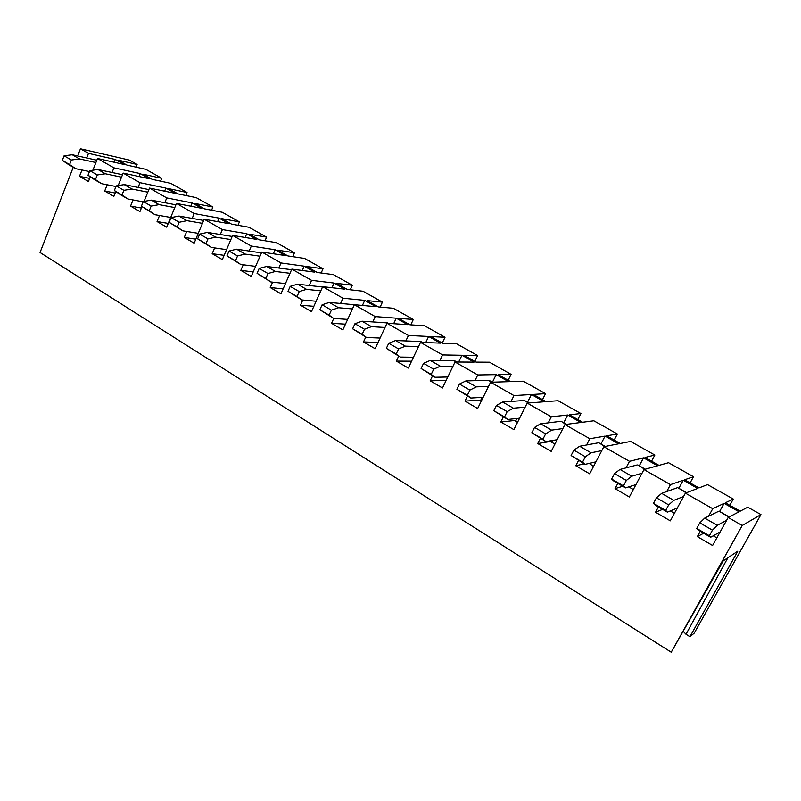 <?xml version="1.0" encoding="UTF-8"?>
<svg xmlns="http://www.w3.org/2000/svg" width="801" height="801" viewBox="0 0 801 801"><rect width="100%" height="100%" fill="white"/><g stroke="black" fill="none" stroke-linecap="round" stroke-linejoin="round"><path stroke-width="1.2" d="M77.647 155.965L80.45 148.786L88.49 153.361L115.244 159.469L124.115 164.475L97.502 158.498L113.922 167.85L140.265 173.597L149.346 178.733L123.164 173.106L118.178 185.582M140.265 173.597L139.084 176.53M115.795 191.529L113.862 196.365L104.711 191.028L115.194 193.031M123.164 173.106L140.005 182.688L165.897 188.085L175.209 193.341L149.487 188.085L166.758 197.917L192.18 202.923L201.722 208.31L176.48 203.454L166.698 227.174L157.066 221.557L168.24 223.429M192.18 202.923L190.808 206.207M176.48 203.454L194.212 213.547L219.124 218.142L228.906 223.669L204.185 219.224L222.388 229.587L246.748 233.742L256.791 239.419L232.63 235.414L222.318 259.604L212.165 253.687L224.13 255.349M246.748 233.742L245.146 237.486M232.63 235.414L251.314 246.057L275.103 249.752L285.406 255.569L261.837 252.045L281.031 262.968L304.19 266.182L314.773 272.16L291.844 269.126L280.951 293.807L270.247 287.559L283.113 288.901M304.19 266.182L302.277 270.508M291.844 269.126L311.569 280.35L334.057 283.053L344.921 289.191L322.673 286.668L342.948 298.212L364.735 300.375L375.889 306.683L354.372 304.71L342.858 329.902L331.554 323.314L345.481 324.165M364.735 300.375L362.412 305.451M354.372 304.71L375.218 316.585L396.245 318.177L407.709 324.655L386.973 323.274L408.42 335.479L428.635 336.47L440.42 343.128L420.505 342.367L408.32 368.08L396.355 361.101L411.574 361.201M428.635 336.47L425.742 342.568M420.505 342.367L442.583 354.933L461.937 355.274L474.052 362.122L455.028 362.012L477.756 374.948L496.179 374.618L508.655 381.666L490.572 382.247L477.646 408.5L464.97 401.111L480.8 400.079M496.179 374.618L492.455 382.187M482.142 397.366L480.4 400.911L481.171 401.351M490.572 382.247L513.982 395.574L531.423 394.523L544.259 401.772L527.188 403.093L551.318 416.82L567.699 415.008L580.915 422.477L564.925 424.57L551.198 451.394L537.731 443.544L552.269 441.171M567.699 415.008L563.714 422.808M552.64 440.45L551.729 442.232L554.933 444.084M564.925 424.57L589.796 438.728L605.055 436.104L618.662 443.794L603.834 446.718L629.496 461.326L643.533 457.842L657.571 465.771L643.974 469.566L629.356 496.97L615.048 488.63L622.788 486.247M643.533 457.842L639.308 465.802M628.775 486.868L633.341 489.511M643.974 469.566L670.457 484.635L683.203 480.25L697.671 488.42L685.396 493.146L712.74 508.715L724.114 503.348L739.033 511.779L728.179 517.496L712.59 545.511L697.331 536.61L703.689 533.206M724.114 503.348L719.608 511.479M713.23 535.799L716.835 537.882M742.227 525.496L760.95 514.582L694.197 633.16L689.941 636.695L737.821 551.158L723.203 560.88L671.228 652.214L742.227 525.496L728.179 517.496M760.95 514.582L747.764 507.183L740.174 511.178L725.316 502.788L733.265 499.043L707.543 484.615L698.963 487.919L684.555 479.789L693.476 476.715L668.525 462.708L659.003 465.371L645.025 457.481L654.858 455.038L630.627 441.441L620.234 443.484L606.667 435.834L617.361 433.992L593.821 420.785L582.597 422.257L569.431 414.818L580.925 413.546L558.047 400.71L546.062 401.631L533.266 394.412L545.521 393.671L523.273 381.196L510.567 381.596L498.132 374.588L511.088 374.347L489.461 362.212L476.064 362.132L463.979 355.314L477.606 355.554L456.56 343.749L442.532 343.208L430.778 336.57L445.026 337.271L424.54 325.777L409.912 324.795L398.477 318.347L413.306 319.469L393.361 308.275L378.172 306.893L367.048 300.605L382.427 302.137L362.993 291.234L347.284 289.451L336.45 283.344L352.34 285.256L333.406 274.633L317.206 272.48L306.653 266.523L323.023 268.806L304.58 258.443L287.909 255.95L277.627 250.152L294.458 252.766L276.465 242.673L259.354 239.839L249.341 234.182L266.593 237.136L249.051 227.284L231.539 224.14L221.767 218.623L239.419 221.877L222.308 212.275L204.405 208.831L194.883 203.454L212.916 206.998L196.205 197.627L177.952 193.902L168.661 188.656L187.034 192.48L170.733 183.329L152.14 179.334L143.069 174.218L161.782 178.303L145.852 169.361L126.948 165.116L118.097 160.12L137.111 164.455L129.311 160.08L80.45 148.786M685.396 493.146L670.307 520.85L655.538 512.24L662.607 509.366M670.457 484.635L666.712 491.554M658.412 506.923L655.538 512.24M629.496 461.326L626.032 467.864M617.821 483.373L615.048 488.63M603.834 446.718L589.676 473.832L575.799 465.741L584.169 463.829M589.796 438.728L586.562 444.986M578.492 460.535L575.799 465.741M551.318 416.82L548.244 422.858M540.345 438.397L537.731 443.544M527.188 403.093L513.872 429.626L500.805 422.007L516.014 420.345M513.982 395.574L511.068 401.431M503.348 416.92L500.805 422.007M477.756 374.948L474.973 380.655M467.434 396.074L464.97 401.111M455.028 362.012L442.482 387.994L430.167 380.815L446.147 380.395M442.583 354.933L439.909 360.5M432.56 375.829L430.167 380.815M408.42 335.479L405.857 340.936M398.678 356.165L396.355 361.101M386.973 323.274L375.128 348.715L363.494 341.937L378.042 342.458M375.218 316.585L372.745 321.932M365.757 337.061L363.494 341.937M342.948 298.212L340.565 303.459M333.757 318.448L331.554 323.314M322.673 286.668L311.479 311.609L300.485 305.191L313.852 306.312M311.569 280.35L309.266 285.506M302.788 300.025L300.485 305.191M281.031 262.968L278.808 268.045M272.62 282.152L270.247 287.559M261.837 252.045L251.244 276.475L240.821 270.398L253.216 271.919M251.314 246.057L249.161 251.053M243.244 264.781L240.821 270.398M222.388 229.587L220.295 234.513M214.618 247.899L212.165 253.687M204.185 219.224L194.142 243.184L184.26 237.416L195.814 239.189M194.212 213.547L192.18 218.403M186.733 231.479L184.26 237.416M166.758 197.917L164.796 202.713M159.549 215.499L157.066 221.557M149.487 188.085L144.08 201.401M141.957 206.618L139.945 211.574L130.553 206.097L141.376 208.04M140.005 182.688L138.092 187.424M133.046 199.94L130.553 206.097M113.922 167.85L112.07 172.515M107.194 184.781L104.711 191.028M97.502 158.498L92.886 170.223M90.293 176.811L88.43 181.537L79.499 176.33L89.672 178.373M88.49 153.361L86.688 157.977M81.972 170.012L79.499 176.33M671.228 652.214L40.05 252.505L73.251 167.269M712.74 508.715L708.605 516.194M700.304 531.243L697.331 536.61M689.941 636.695L686.006 634.252L683.413 631.548M161.782 178.303L160.621 181.156M187.034 192.48L185.792 195.494M212.916 206.998L211.564 210.202M239.419 221.877L237.967 225.291M266.593 237.136L265.021 240.781M294.458 252.766L292.735 256.67M323.023 268.806L321.151 273.001M352.34 285.256L350.277 289.792M382.427 302.137L380.145 307.073M413.306 319.469L410.773 324.856M445.026 337.271L442.252 343.048M477.606 355.554L474.763 361.401M511.088 374.347L508.164 380.245M545.521 393.671L542.507 399.629M580.925 413.546L577.831 419.564M617.361 433.992L614.177 440.069M654.858 455.038L651.583 461.176M693.476 476.715L690.102 482.913M733.265 499.043L729.781 505.311M137.111 164.455L136.03 167.159M727.889 557.766L686.006 634.252M683.203 480.25L678.847 488.29M605.055 436.104L600.95 443.984M531.423 394.523L527.549 402.232M461.937 355.274L458.663 362.032M396.245 318.177L393.661 323.714M334.057 283.053L331.954 287.719M275.103 249.752L273.351 253.767M219.124 218.142L217.642 221.647M165.897 188.085L164.636 191.179M115.244 159.469L114.142 162.243M670.317 510.938L674.422 513.311M589.226 463.389L593.531 466.452M516.945 418.492L515.544 421.266L517.496 422.397M719.378 511.348L728.86 517.136M720.159 531.914L710.647 537.251L698.142 529.992L696.73 528.43L699.804 522.853L704.7 518.107L718.607 511.308M704.7 518.107L717.265 525.316L726.597 520.34M699.804 522.853L712.449 530.162L717.265 525.316M696.73 528.43L709.356 535.749L712.449 530.162M710.647 537.251L709.356 535.749M678.147 487.899L686.167 492.845M677.316 507.994L667.413 512.149L655.318 505.131L653.476 503.328L656.45 497.821L661.666 493.376L677.235 487.769M661.666 493.376L673.821 500.355L683.563 496.53M656.45 497.821L668.685 504.89L673.821 500.355M653.476 503.328L665.691 510.417L668.685 504.89M667.413 512.149L665.691 510.417M638.177 465.161L644.825 469.326M635.944 484.615L625.571 487.869L613.856 481.071L611.624 479.048L614.497 473.601L620.004 469.446L637.135 464.95M620.004 469.446L631.769 476.205L642.012 473.251M614.497 473.601L626.342 480.44L631.769 476.205M611.624 479.048L623.438 485.907L626.342 480.44M625.571 487.869L623.438 485.907M599.408 443.103L604.765 446.537M595.934 461.857L585.05 464.35L571.093 455.539L573.876 450.152L579.654 446.257L598.237 442.823M579.654 446.257L591.058 452.805L601.811 450.603M573.876 450.152L585.351 456.77L591.058 452.805M571.093 455.539L582.537 462.177L585.351 456.77M585.05 464.35L582.537 462.177M561.791 421.706L565.927 424.44M557.176 439.719L545.791 441.561L531.834 432.76L534.537 427.434L540.565 423.799L560.51 421.356M540.565 423.799L551.609 430.147L562.873 428.575M534.537 427.434L545.651 433.852L551.609 430.147M531.834 432.76L542.928 439.198L545.651 433.852M545.791 441.561L542.928 439.198M525.266 400.941L528.26 403.003M519.599 418.202L507.734 419.464L493.786 410.683L496.4 405.416L502.658 402.032L523.874 400.51M502.658 402.032L513.371 408.18L525.136 407.178M496.4 405.416L507.173 411.634L513.371 408.18M493.786 410.683L504.54 416.92L507.173 411.634M507.734 419.464L504.54 416.92M489.801 380.765L488.31 380.275L491.704 382.207M483.163 397.306L470.828 398.047L456.89 389.276L459.424 384.069L465.902 380.906L488.31 380.275M465.902 380.906L476.295 386.873L488.53 386.392M459.424 384.069L469.877 390.097L476.295 386.873M456.89 389.276L467.323 395.324L469.877 390.097M470.828 398.047L467.323 395.324M455.338 361.161L453.746 360.61L456.22 362.022M447.789 376.991L435.013 377.261L421.096 368.51L423.559 363.354L430.237 360.42L453.746 360.61M430.237 360.42L440.32 366.207L453.006 366.187M423.559 363.354L433.691 369.211L440.32 366.207M421.096 368.51L431.218 374.387L433.691 369.211M435.013 377.261L431.218 374.387M421.837 342.107L420.155 341.506L421.757 342.407M413.446 357.256L400.25 357.076L386.362 348.355L388.745 343.259L395.614 340.525L420.155 341.506M395.614 340.525L405.396 346.152L418.522 346.563M388.745 343.259L398.588 348.936L405.396 346.152M386.362 348.355L396.185 354.052L398.588 348.936M400.25 357.076L396.185 354.052M389.026 323.404L388.265 323.354M380.085 338.062L366.488 337.481L352.63 328.79L354.943 323.744L361.982 321.201L387.504 322.923M361.982 321.201L371.494 326.668L385.011 327.479M354.943 323.744L364.505 329.261L371.494 326.668M352.63 328.79L362.162 334.317L364.505 329.261M366.488 337.481L362.162 334.317M347.664 319.399L333.697 318.448L319.859 309.777L322.112 304.78L329.311 302.438L354.362 304.72M329.311 302.438L338.553 307.744L352.45 308.926M322.112 304.78L331.394 310.147L338.553 307.744M319.859 309.777L329.131 315.153L331.394 310.147M333.697 318.448L329.131 315.153M316.125 301.246L301.817 299.944L288.02 291.304L290.212 286.358L297.551 284.185L322.523 286.998M297.551 284.185L306.533 289.351L320.79 290.873M290.212 286.358L299.234 291.574L306.533 289.351M288.02 291.304L297.031 296.53L299.234 291.574M301.817 299.944L297.031 296.53M285.456 283.584L270.818 281.952L257.061 273.341L259.194 268.455L266.673 266.453L291.574 269.727M266.673 266.453L275.414 271.469L289.992 273.311M259.194 268.455L267.965 273.521L275.414 271.469M257.061 273.341L265.822 278.428L267.965 273.521M270.818 281.952L265.822 278.428M255.619 266.383L240.67 264.45L226.953 255.879L229.026 251.033L236.635 249.191L261.476 252.886M236.635 249.191L245.136 254.077L260.025 256.22M229.026 251.033L237.557 255.96L245.136 254.077M226.953 255.879L235.474 260.816L237.557 255.96M240.67 264.45L235.474 260.816M226.563 249.642L211.324 247.419L197.657 238.878L199.669 234.092L207.399 232.4L232.18 236.465M207.399 232.4L215.669 237.146L230.858 239.579M199.669 234.092L207.98 238.888L215.669 237.146M197.657 238.878L205.947 243.694L207.98 238.888M211.324 247.419L205.947 243.694M198.268 233.341L182.768 230.838L169.151 222.338L171.104 217.592L178.943 216.05L203.674 220.445M178.943 216.05L186.993 220.675L202.453 223.369M171.104 217.592L179.194 222.267L186.993 220.675M169.151 222.338L177.221 227.023L179.194 222.267M182.768 230.838L177.221 227.023M170.703 217.451L154.953 214.698L141.387 206.237L143.299 201.542L151.229 200.13L175.91 204.836M151.229 200.13L159.079 204.635L174.778 207.569M143.299 201.542L151.169 206.077L159.079 204.635M141.387 206.237L149.246 210.793L151.169 206.077M154.953 214.698L149.246 210.793M143.179 201.832L127.87 198.968L120.25 194.553L114.353 190.548L116.205 185.892L124.235 184.61L148.866 189.597M124.235 184.61L131.875 189.006L147.825 192.18M116.205 185.892L123.875 190.328L131.875 189.006M114.353 190.548L122.002 194.983L123.875 190.328M127.87 198.968L122.002 194.983M115.955 186.523L101.467 183.649L94.047 179.344L88 175.259L89.812 170.653L97.932 169.502L122.513 174.738M97.932 169.502L105.372 173.777L121.542 177.171M89.812 170.653L97.281 174.968L105.372 173.777M88 175.259L95.459 179.584L97.281 174.968M101.467 183.649L95.459 179.584M89.452 171.574L75.735 168.711L68.496 164.515L62.328 160.36L64.09 155.805L72.28 154.763L96.821 160.23M72.28 154.763L79.539 158.938L95.91 162.543M64.09 155.805L71.369 160.01L79.539 158.938M62.328 160.36L69.597 164.575L71.369 160.01M75.735 168.711L69.597 164.575M719.118 532.495L719.658 532.805M719.088 511.178L729.22 516.945M677.786 487.689L686.577 492.695M637.746 464.91L645.286 469.206M598.918 442.833L605.266 446.437M561.241 421.396L566.457 424.37M524.665 400.59L528.83 402.963M489.141 380.385L492.305 382.187M454.628 360.76L456.85 362.022M421.086 341.677L422.417 342.438"/></g></svg>
